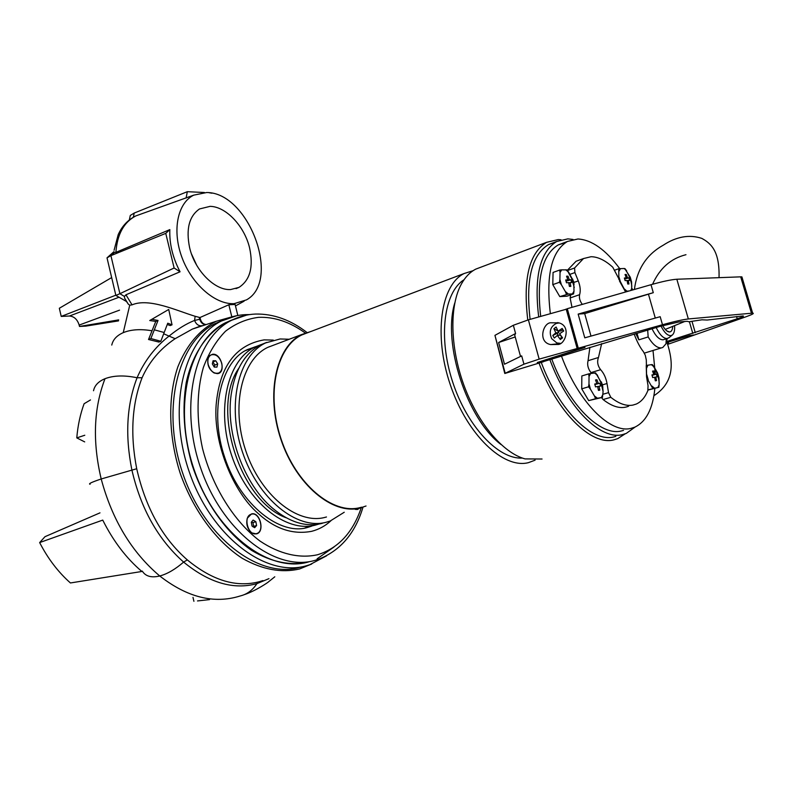 <?xml version="1.0" encoding="UTF-8"?>
<svg xmlns="http://www.w3.org/2000/svg" width="793" height="793" viewBox="0 0 793 793"><rect width="100%" height="100%" fill="white"/><g stroke="black" fill="none" stroke-linecap="round" stroke-linejoin="round"><path stroke-width="1.19" d="M306.237 527.514L304.819 528.039M217.371 373.642C226.332 373.176 221.406 353.044 212.643 354.253L209.709 355.611L207.954 358.842C207.132 364.958 209.164 369.667 214.07 372.958L217.371 373.642M256.387 533.897C265.199 532.252 260.124 511.495 251.52 513.914L247.287 518.225C245.889 524.232 247.416 529.129 251.857 532.916L256.387 533.897M355.145 509.344L357.474 509.502L359.586 508.154M330.929 520.743C325.388 525.888 318.994 529.407 311.738 531.3C292.825 534.898 274.903 528.891 257.973 513.289C233.786 492.582 213.049 443.812 216.162 404.717C219.681 366.425 235.67 344.806 264.119 339.87L273.268 340.088M233.37 319.42L225.608 322.692C188.724 340.534 172.339 407.433 194.434 470.566C216.132 533.848 269.66 573.755 308.764 561.87M247.961 349.336L250.697 348.613M317.111 558.807L333.972 547.031M667.409 343.736L668.549 342.903L666.328 342.933M666.407 342.685L689.157 335.697L694.083 335.132L667.607 344.4M602.472 397.382L597.446 398.225L594.433 395.955L590.478 389.244L588.981 383.881L589.03 376.546L590.567 373.543L595.622 372.869L602.482 384.555L603.086 391.494L602.472 397.382L588.693 400.604L581.725 388.838L588.555 386.806L588.981 383.881M598.437 390.374L599.825 390.146L599.062 386.27L600.608 386.062L599.815 383.227L598.269 383.435L596.921 379.738L595.523 379.956L596.881 383.653L594.72 384.04L595.523 386.885L597.674 386.498L598.437 390.374M589.03 376.546L588.644 373.89L581.844 375.951L581.725 388.838M588.644 373.89L590.567 373.543M597.446 398.225L588.693 400.604M590.478 389.244L588.555 386.806M595.533 398.611L594.433 395.955M602.888 394.488L601.391 397.531M601.411 381.919L602.888 387.202M594.532 372.968L597.516 375.277M596.921 379.738L595.91 380.908M594.849 384.446L598.269 383.435M594.869 384.536L599.815 383.227M597.714 386.667L599.062 386.27M598.328 389.7L599.825 390.146M594.8 384.268L596.881 383.653M560.185 343.319L556.864 342.963L551.7 338.69C548.776 331.722 550.342 326.617 556.399 323.375L559.214 322.969M558.064 331.177L556.131 327.003L553.91 328.669L555.834 332.852L552.78 335.469L554.297 338.036L557.36 335.419L560.344 339.503L562.584 337.838L559.59 333.754L563.724 331.018L562.187 328.441L558.064 331.177L561.018 330.909L562.534 329.779L562.187 328.441M557.36 335.419L560.314 335.132L561.642 336.658M560.344 339.503L561.355 336.866M555.834 332.852L558.797 332.564L557.757 330.83L553.91 328.669M552.78 335.469L558.797 332.564M557.281 333.694L558.252 335.33M563.397 331.216L562.534 329.779M741.207 278.581L741.901 276.876L740.702 276.846L676.845 279.245C671.314 279.602 662.7 281.416 651.003 284.707L567.292 308.695L578.285 348.206L662.492 324.724C674.258 321.492 682.872 319.579 688.344 318.964L752.626 313.126C754.51 313.294 752.379 314.474 746.253 316.675L694.698 334.904L689.642 335.489L666.447 342.586M662.492 324.724L660.182 316.694L584.778 337.838L578.156 314.107L653.293 292.686L584.699 313.622L578.156 314.107M578.285 348.206L584.976 347.443L538.913 362.163L543.334 361.618L660.143 326.339L678.689 322.008L687.224 321.294L688.909 321.78L701.964 319.807L707.217 320.035L743.091 315.951C744.34 316.11 742.387 317.051 737.222 318.786L666.744 341.496M584.699 313.622L590.993 336.103M557.737 322.563L556.22 323.445M558.113 343.26L559.362 343.736M557.38 344.459L550.689 344.578C537.168 342.17 543.364 321.74 551.393 322.791L558.738 322.82C571.882 326.002 564.973 345.5 557.38 344.459M567.352 308.933L528.386 319.847L513.339 325.269L494.941 335.35L504.725 373.216M583.638 347.592L537.257 362.52L543.483 361.737L504.794 373.483L523.945 364.175L539.161 359.12L577.165 348.514L566.172 309.012M523.945 364.175L521.685 355.888L504.507 364.225L498.628 342.517L515.579 333.516L514.716 335.142L520.535 356.444M577.165 348.514L583.688 347.77M498.628 342.517L515.222 336.966M667.25 338.532L665.981 343.815L662.74 347.503L661.332 347.899C657.09 348.127 652.698 344.479 648.159 336.936L638.861 339.84L635.768 333.516M667.31 338.512L663.047 339.8C659.27 339.791 655.603 336.103 652.024 328.728M648.159 336.936L647.683 330.007M669.114 337.61L667.131 338.532C663.384 338.532 659.726 334.854 656.158 327.509M674.595 325.943C674.873 330.582 674.07 333.635 672.196 335.112L670.759 335.657C667.468 335.667 664.227 332.475 661.025 326.082M672.692 326.686C672.464 329.908 671.463 331.672 669.698 331.96L669.421 331.98C667.181 331.801 664.94 329.68 662.71 325.596M636.967 333.169L638.861 339.84M570.098 274.299L574.915 272.574L574.578 267.994L583.489 258.558L591.043 256.714C597.942 256.793 605.188 260.302 612.781 267.231L625.776 291.933M654.859 388.54C652.788 408.91 646.087 421.787 634.757 427.179L631.188 428.319C610.511 434.039 578.593 402.438 561.533 356.245M550.342 313.552C545.812 275.33 551.502 251.302 567.421 241.468L577.938 238.98C591.766 239.823 605.693 249.706 619.72 268.639M565.548 242.589L558.213 244.918C542.243 254.712 536.405 278.512 540.687 316.318M551.839 359.288C568.809 405.263 600.797 436.656 621.643 430.896L623.506 430.391M634.152 334.002C636.957 341.595 640.06 347.503 643.44 351.725L645.284 355.284L646.305 359.933L646.602 377.141L648.059 385.804L647.822 390.681C645.086 397.372 641.23 401.833 636.244 404.063L632.893 405.094C626.232 406.333 618.867 403.736 610.798 397.303L608.538 392.634L602.908 394.27M635.143 427.021L626.262 433.414L622.664 434.554C600.985 440.68 567.53 407.84 549.916 359.764M538.695 316.893C533.927 276.985 539.924 251.857 556.686 241.508L567.818 238.871L573.002 239.446M555.387 242.252L548.498 244.591C531.697 254.9 525.561 279.82 530.111 319.351M541.272 362.441C558.817 410.328 592.341 443 614.169 436.834L615.834 436.388M601.56 397.65L603.086 399.533C612.702 407.057 621.216 409.277 628.631 406.204M589.913 347.304L588.049 360.726C587.038 364.681 588.01 368.656 590.954 372.621L591.608 373.374M570.682 294.917L570.127 297.96L571.991 307.347M580.109 259.787L576.075 261.254L567.263 270.383M631.734 287.928L632.784 289.921M653.016 350.476L655.345 374.336M590.954 372.621L600.618 369.687C603.81 373.146 605.951 377.755 607.022 383.515L608.538 392.634M600.618 369.687C597.625 365.692 596.911 361.628 598.487 357.484L588.049 360.726M601.659 343.607L598.487 357.484M582.3 304.393C579.842 301.023 578.949 297.791 579.624 294.679L570.127 297.96M574.915 272.574L578.275 280.891C580.298 286.174 580.744 290.773 579.624 294.679M223.21 320.124L215.389 323.455C177.523 341.813 160.553 410.169 183.153 474.531C205.347 539.062 260.243 579.495 300.359 567.193M618.897 279.572L618.728 268.738L623.992 268.5L625.221 269.362L630.237 277.163L631.615 282.001L631.694 288.434L630.802 290.496M626.282 274.457L625.043 274.497L626.301 277.857L624.369 278.006L625.112 280.613L627.045 280.454L627.759 284.023L628.988 283.963L628.284 280.415L629.642 280.444L628.908 277.857L627.541 277.818L626.282 274.457L625.439 275.458M629.166 290.962L625.31 291.309M630.237 277.163L631.615 282.001M631.694 288.434L631.446 290.307M624.993 290.882L619.492 281M618.728 268.738L614.902 270.086M623.992 268.5L624.953 268.609L626.688 270.869M619.125 271.057L620.463 268.579M620.562 282.427L619.164 277.53M626.876 291.13L624.17 288.781M624.517 278.472L626.301 277.857M624.616 278.829L627.541 277.818M624.676 279.017L628.908 277.857M627.134 280.811L628.284 280.415M627.699 283.646L628.988 283.963M311.708 564.011L299.576 568.968C281.406 573.19 262.285 569.632 242.222 558.292C216.182 541.341 193.135 510.107 180.189 473.223C168.304 435.952 167.71 396.708 177.9 366.703C186.771 344.915 199.529 329.789 216.162 321.294L233.083 316.526M202.096 325.616L192.352 329.095L175.154 338.69C160.226 348.722 149.203 361.747 142.086 377.746C131.886 404.222 130.092 434.554 136.713 468.742C145.644 507.857 162.515 538.249 187.317 559.898C212.365 580.535 236.403 587.791 259.43 581.665L262.87 580.575M206.705 192.521L193.75 195.137C177.513 202.988 171.883 230.644 181.993 257.547C191.936 284.489 215.379 304.7 234.123 303.65L246.454 299.893C281.485 280.762 248.794 192.372 206.705 192.521M205.744 324.714L205.575 324.714C202.849 324.486 200.887 322.672 199.687 319.282L199.152 317.349L195.137 316.288C177.285 310.896 148.985 297.544 132.044 304.869L129.735 305.176L128.307 304.155L124.62 298.158L124.412 296.433L125.948 294.788L180.061 271.791C172.696 257.666 169.286 243.61 169.841 229.603L115.907 252.352C117.176 234.411 123.787 222.278 135.762 215.934L192.689 195.514M199.152 317.349L200.005 317.517L200.401 319.153C201.363 322.424 203.286 324.218 206.17 324.545M237.831 315.495L235.115 304.482L228.84 304.76L200.005 317.517M196.684 265.239L191.519 254.028M249.577 247.862C244.492 226.263 226.114 206.586 210.115 206.349L199.519 208.956C189.131 216.162 185.83 229.078 189.626 247.703C194.84 270.621 214.863 290.654 230.644 289.554L238.99 287.383C250.112 280.098 253.641 266.924 249.577 247.862M216.162 321.294L192.352 329.095L201.214 325.804C198.26 325.834 196.04 324.04 194.572 320.431C186.385 323.693 177.959 328.847 169.286 335.905C155.2 346.868 144.465 360.815 137.08 377.746C126.711 404.797 124.977 435.526 131.876 469.932C140.797 508.67 158.045 539.389 183.619 562.088C209.074 582.865 233.479 590.061 256.833 583.658L259.43 581.665M231.784 316.704L228.84 304.76M160.82 341.268L158.887 342.061L148.529 339.503L155.765 321.413L149.738 320.531L168.721 309.468L172.031 324.823L167.749 323.207L160.82 341.268L150.858 338.542L158.035 320.451L155.765 321.413M172.031 324.823L170.227 325.576L167.234 324.476M102.743 520.099C113.349 541.232 126.384 558.361 141.868 571.475L70.428 582.964C58.157 572.07 47.897 558.609 39.65 542.581L102.743 520.099M148.529 339.503L150.858 338.542M149.738 320.531L168.721 309.468M158.035 320.451L152.375 319.41M128.307 304.155L126.523 301.518L115.867 295.422L119.902 293.697L124.412 296.433M211.88 193.195L209.074 192.719M204.376 192.501L187.317 191.688L186.117 198.032M187.317 191.688L134.225 213.049L133.353 217.193M134.909 216.35L135.762 215.934C127.851 219.919 122.003 226.154 118.197 234.659L114.073 250.251M115.907 252.352L113.835 252.531M114.093 252.798L110.921 255.643L165.757 233.37L169.841 229.603M165.757 233.37L174.123 267.994L180.061 271.791M174.123 267.994L119.902 293.697L110.921 255.643L107.015 257.844L113.914 251.678M197.487 600.935L209.53 599.617M193.918 601.312L192.986 597.377M99.987 512.853L45.003 536.683L39.65 542.581M84.692 441.889L76.782 437.885L84.792 435.248M76.782 437.885C77.813 425.593 80.252 414.214 84.098 403.736L90.481 399.94M126.523 301.518L124.62 298.158M115.808 295.194L61.22 316.417L69.437 316.02C74.136 316.407 77.387 319.43 79.171 325.071L79.498 326.458L85.912 326.101L118.544 320.878M118.682 319.886L79.498 326.458M111.664 277.58L59.336 308.259L61.22 316.417M129.338 219.929L130.29 215.448L134.225 213.049M107.015 257.844L115.867 295.422M573.567 293.916L568.403 294.054L565.35 291.546L561.375 284.727L559.908 279.473L560.046 272.524L561.652 269.858L566.856 269.878L568.74 272.306L573.735 281.753L574.003 291.14L573.567 293.916L566.936 296.215L559.789 296.592L552.79 284.637L559.462 282.268L559.908 279.473M569.414 286.422L570.841 286.362L570.088 282.556L571.694 282.586L570.91 279.8L569.315 279.77L567.986 276.162L566.559 276.202L567.887 279.81L565.696 279.979L566.48 282.774L568.67 282.605L569.414 286.422M560.046 272.524L559.699 270.036L553.068 272.435L552.79 284.637M559.699 270.036L561.652 269.858M568.403 294.054L559.789 296.592M561.375 284.727L559.462 282.268M566.45 294.272L565.35 291.546M574.003 291.14L572.437 293.856M572.645 279.057L574.092 284.231M565.716 269.769L568.74 272.306M567.986 276.162L567.025 277.352M565.984 280.95L569.315 279.77M566.033 281.148L570.91 279.8M568.769 283.022L570.088 282.556M569.344 285.986L570.841 286.362M565.855 280.534L567.887 279.81M535.097 460.158L528.475 462.646C503.406 469.258 467.037 434.663 450.325 384.853C433.345 335.132 440.829 284.776 464.173 273.506L473.084 270.7M308.308 332.465L301.905 334.894C276.44 346.789 265.863 393.943 281.109 439.094C296.076 484.354 332.703 514.786 359.903 507.649L361.628 507.183M311.044 331.434L301.727 334.527C276.152 346.472 265.526 393.843 280.851 439.213C295.888 484.672 332.693 515.232 360.002 508.045L366.039 506.003M274.309 344.896L267.796 347.364C241.875 359.407 230.704 406.075 245.671 450.483C260.352 495.001 297.107 524.718 324.763 517.442L326.478 516.986M500.948 444.476C466.809 418.754 442.286 343.161 454.776 302.936M522.319 458.047C498.5 459.643 466.958 426.277 452.555 381.651C437.974 337.084 443.951 292.201 464.034 279.741M542.055 459.018L525.045 458.899C502.96 452.972 477.604 423.026 463.776 384.823C449.909 346.62 449.423 305.315 461.536 283.755C465.372 276.926 470.1 272.058 475.721 269.144L481.569 266.924M289.227 339.255L280.107 338.968L265.596 342.923C238.306 355.68 226.52 404.995 242.42 451.911C258.003 498.926 296.879 530.12 325.982 522.309L330.175 521.031L344.241 512.248M266.686 342.407L260.966 344.697C245.057 352.895 235.134 369.419 231.219 394.26C225.341 433.008 243.897 484.196 272.505 508.154C289.197 522.072 305.414 527.216 321.165 523.578L322.424 523.251M527.781 320.025C522.894 278.967 529.159 253.066 546.565 242.341L558.193 239.585L560.998 239.764M625.211 433.821L617.727 438.638L614.119 439.788C591.657 446.231 557.053 412.558 539.032 363.154M269.749 346.63L269.105 346.759M238.812 368.239C210.532 408.127 239.912 501.434 286.323 517.839M261.502 344.43L255.187 346.898C227.779 359.685 215.835 408.772 231.615 455.37C247.079 502.078 285.936 533.005 315.148 525.164L318.756 524.094M252.164 348.543L246.544 350.04M208.182 364.572C207.27 359.883 208.212 356.672 211.037 354.927C215.805 353.718 219.374 356.503 221.753 363.313C222.684 368.021 221.723 371.243 218.858 372.988C214.12 374.177 210.561 371.372 208.182 364.572M217.609 363.69L215.755 360.795L217.609 363.69M214.189 367.02L214.834 365.067L212.921 361.886L215.755 360.795L213.079 360.746L212.326 363.888L214.249 367.08L216.925 367.129L217.669 363.987L216.925 367.129L214.249 367.08L212.326 363.888L213.079 360.746L215.755 360.795M217.669 363.987L214.834 365.067M359.249 508.244L357.821 509.185L355.482 509.255M646.543 376.804L646.236 365.464L651.39 364.651L654.037 366.832L657.585 373.027L658.983 377.944L659.142 384.714L657.903 387.519L648.069 389.819M653.769 370.936L652.56 371.124L653.848 374.564L651.955 374.911L652.708 377.567L654.602 377.22L655.325 380.828L656.535 380.63L655.811 377.022L657.129 376.844L656.376 374.207L655.058 374.375L653.769 370.936L652.897 371.927M648.03 390.037L657.903 387.519M657.585 373.027L658.983 377.944M659.142 384.714L658.805 387.41M652.778 388.471L646.711 377.785M651.39 364.651L652.302 364.582L654.037 366.832M646.672 367.932L647.94 365.157M648.208 379.728L646.791 374.732M654.483 388.124L651.806 385.983M652.015 375.109L653.848 374.564M652.064 375.258L655.058 374.375M652.084 375.337L656.376 374.207M654.641 377.359L655.811 377.022M655.236 380.253L656.535 380.63M256.337 533.679C248.298 536.167 242.896 516.867 250.905 514.34L251.579 514.132C259.648 511.822 264.912 531.013 256.882 533.511L256.337 533.679M253.036 520.139L251.322 522.25L253.036 520.139M253.046 526.879L253.631 526.344L252.927 522.557L251.55 521.893M252.025 526.056L254.662 527.692L256.585 525.541L255.871 521.744L253.245 520.099L255.871 521.744L256.585 525.541L254.662 527.692L252.025 526.056L251.322 522.25L252.025 526.056M253.631 526.344L256.585 525.541M255.871 521.744L252.927 522.557M311.927 526.017L307.149 527.533M305.592 527.761L311.272 526.265L307.476 527.474C280.772 535.86 240.378 505.409 224.816 457.7C208.48 410.169 221.99 360.795 247.247 349.673L255.762 346.62M362.986 507.183C355.234 533.332 340.366 550.709 318.399 559.303L315.198 560.304C276.182 572.179 222.635 532.063 200.837 468.524C178.643 405.134 194.909 338.046 231.715 320.223L246.643 315.089M361.251 507.718C352.865 532.599 338.304 548.27 317.567 554.743C299.655 558.728 279.523 554.168 259.916 541.004C234.054 521.536 212.365 486.892 202.512 448.441C196.258 419.507 196.644 391.147 203.335 367.526C208.846 352.796 216.231 340.703 225.47 331.256C235.541 323.534 246.554 318.905 258.518 317.349C274.348 316.714 289.931 321.928 305.265 333.01M653.293 292.686L651.003 284.707M688.344 318.964L676.845 279.245M648.426 294.124L655.286 318.072M751.447 313.176L740.702 276.846M689.424 321.78L692.804 333.437M695.263 332.654L692.021 321.472M736.558 316.536L737.222 318.786M505.141 372.997L494.941 335.35M515.579 333.516L513.339 325.269M539.161 359.12L528.386 319.847M610.798 397.303L603.086 399.533M600.46 385.457L602.383 384.892M602.541 384.843L607.022 383.515M573.854 282.447L578.275 280.891M574.578 267.994L567.411 270.572M326.557 555.824L309.776 564.705L306.732 565.657C266.696 577.948 211.771 537.307 189.477 472.519C166.788 407.889 183.629 339.345 221.425 321.006L236.78 315.693M308.299 561.969C290.327 566.043 271.454 562.187 251.678 550.421C226.064 532.906 203.712 501.027 191.807 464.074C183.887 435.476 182.023 408.336 186.216 382.672C193.205 350.288 210.789 327.648 233.092 319.549M132.044 304.869L125.948 294.788M187.317 559.898L183.619 562.088C175.253 569.334 167.303 573.963 159.75 575.986C187.376 597.466 214.14 604.137 240.031 596.019L240.576 595.86C247.188 594.205 252.64 590.131 256.922 583.638L268.956 578.652M136.713 468.742L101.197 478.972C112.2 519.95 131.717 552.285 159.75 575.986C151.364 577.978 145.545 576.352 142.294 571.099M142.086 377.746L137.08 377.746C124.313 375.109 113.627 375.426 105.013 378.697C93.663 408.276 92.394 441.701 101.197 478.972C91.74 482.154 88.043 483.908 90.095 484.236M175.154 338.69L163.616 333.764M200.401 319.153L194.572 320.431L195.137 316.288M259.509 581.636L256.833 583.658M151.859 330.75C140.52 328.857 130.984 329.491 123.242 332.654C116.799 335.489 112.973 339.622 111.773 345.074M105.013 378.697C98.481 381.393 94.645 385.408 93.524 390.741M129.735 305.176L123.242 332.654M154.179 329.779L164.092 332.485M79.171 325.071L119.555 310.142M69.437 316.02L118.92 297.266M118.672 319.926L117.84 319.976M225.608 322.692L231.715 320.223C239.317 316.437 247.267 314.375 255.574 314.048C273.436 313.721 290.555 319.847 306.931 332.445M634.41 289.465C636.987 269.303 646.543 254.593 663.057 245.324C676.35 236.572 689.246 234.252 701.755 238.366C711.797 243.738 719.717 252.045 719.033 277.659M685.975 254.702C670.809 258.478 659.677 268.331 652.57 284.261M667.171 342.913C673.396 362.232 674.784 382.206 653.908 395.707M684.924 321.423L665.248 329.412M603.086 391.494L601.044 382.85L597.03 374.633M741.901 276.876L752.626 313.126M550.689 344.578L559.174 343.676M669.421 331.98L666.804 330.899M661.521 347.869L644.352 353.123M666.269 338.829L665.981 343.815M672.196 335.112L668.717 337.927M567.421 241.468L558.213 244.918M556.686 241.508L548.498 244.591M576.075 261.254L583.489 258.558M215.389 323.455L221.425 321.006C229.108 317.131 237.176 314.999 245.622 314.633L249.716 314.583M631.833 286.303C631.079 280.117 628.879 274.467 625.221 269.362L624.864 268.589M193.75 195.137L187.079 197.526M236.027 288.632L238.99 287.383M244.105 301.181L235.471 305.939M274.794 576.798L268.312 581.983C269.372 581.477 256.169 590.745 244.204 594.681M574.251 287.542L571.872 278.958L567.352 270.482M464.173 273.506L301.905 334.894M301.727 334.527L267.796 347.364M265.596 342.923L260.966 344.697M546.565 242.341L475.721 269.144M255.187 346.898L245.582 350.565M659.231 383.346C658.705 377.052 656.683 371.233 653.154 365.9L652.936 365.365"/></g></svg>

